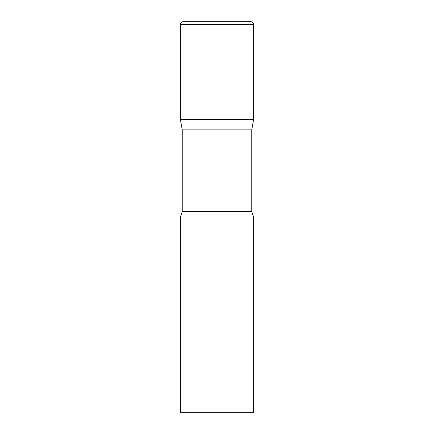 <?xml version="1.0" encoding="UTF-8"?>
<svg xmlns="http://www.w3.org/2000/svg" width="434" height="434" viewBox="0 0 434 434"><rect width="100%" height="100%" fill="white"/><g stroke="black" fill="none" stroke-linecap="round" stroke-linejoin="round"><path stroke-width="0.65" d="M251.763 129.875L251.763 211.597L182.237 211.597L182.237 129.875L251.763 129.875L253.619 119.35L180.381 119.35L253.619 119.35L253.619 24.63A2.929 2.929 0 0 0 250.689 21.7L183.311 21.7A2.929 2.929 0 0 0 180.381 24.63L253.619 24.63M182.237 129.875L180.381 119.35L180.381 24.63M217 217L180.381 217L180.381 412.3L253.619 412.3L253.619 217L217 217M182.237 211.597L180.381 217M251.763 211.597L253.619 217"/></g></svg>
